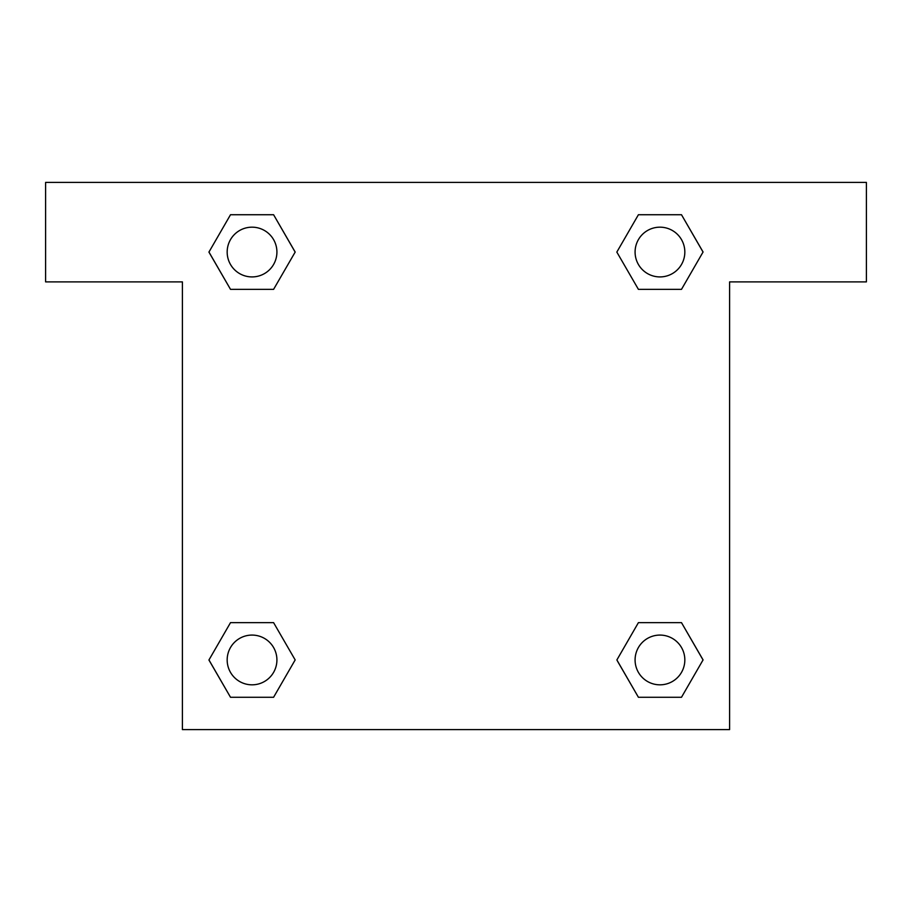 <?xml version="1.0" encoding="UTF-8"?>
<svg xmlns="http://www.w3.org/2000/svg" width="912" height="912" viewBox="0 0 912 912"><rect width="100%" height="100%" fill="white"/><g stroke="black" fill="none" stroke-linecap="round" stroke-linejoin="round"><path stroke-width="1.37" d="M681.492 214.73L638.411 214.73L681.492 214.73L703.038 252.043L681.492 289.355L638.411 289.355L657.085 289.355L638.411 289.355L616.831 252.077L638.411 214.73L681.492 214.73L703.084 252.02M681.492 622.645L638.411 622.645L681.492 622.645L703.038 659.957L681.492 697.27L638.411 697.27L616.877 659.957L638.411 622.645L681.492 622.645L703.084 659.923M617.584 661.177A261.163 261.163 0 0 1 617.538 661.211L638.411 697.27L681.492 697.27L638.411 697.27M254.915 289.355L230.508 289.355L273.589 289.355L254.915 289.355L273.589 289.355L295.169 252.077L273.589 289.355L230.508 289.355L208.916 252.077M230.508 697.27L273.589 697.27L230.508 697.27L208.962 659.957L230.508 622.645L273.589 622.645L254.915 622.645L273.589 622.645L295.169 659.923L273.589 697.27L230.508 697.27L208.916 659.98M866.4 182.4L45.6 182.4L45.6 281.888L182.4 281.888L182.4 729.6L729.6 729.6L729.6 281.888L866.4 281.888L866.4 182.4M230.508 289.355L208.962 252.043L230.508 214.73L273.589 214.73L295.169 252.02M273.589 622.645L295.169 659.923L273.589 622.645L230.508 622.645L254.915 622.645M638.411 289.355L616.831 252.077L638.411 289.355L681.492 289.355L657.085 289.355M684.832 659.957A24.875 24.875 0 0 0 647.52 638.411A24.875 24.875 0 0 0 647.52 681.492A24.875 24.875 0 0 0 684.832 659.957M276.917 659.957A24.875 24.875 0 0 0 239.605 638.411A24.875 24.875 0 0 0 239.605 681.492A24.875 24.875 0 0 0 276.917 659.957M684.832 252.043A24.875 24.875 0 0 0 647.52 230.508A24.875 24.875 0 0 0 647.52 273.589A24.875 24.875 0 0 0 684.832 252.043M273.589 214.73L230.508 214.73L273.589 214.73L295.123 252.043M276.917 252.043A24.875 24.875 0 0 0 239.605 230.508A24.875 24.875 0 0 0 239.605 273.589A24.875 24.875 0 0 0 276.917 252.043M638.411 622.645L657.085 622.645"/></g></svg>
